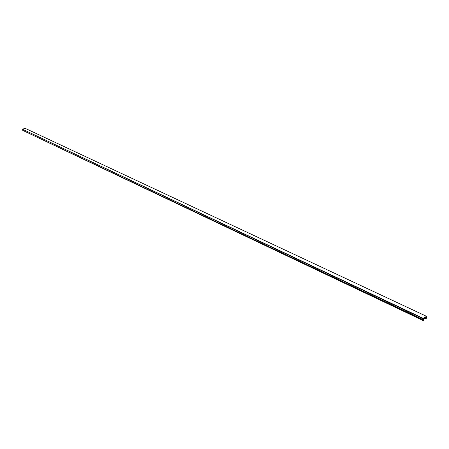 <?xml version="1.0" encoding="UTF-8"?>
<svg xmlns="http://www.w3.org/2000/svg" width="449" height="449" viewBox="0 0 449 449"><rect width="100%" height="100%" fill="white"/><g stroke="black" fill="none" stroke-linecap="round" stroke-linejoin="round"><path stroke-width="0.67" d="M22.753 130.395L423.222 320.126L423.205 319.666L22.753 130.395L423.435 320.681L423.721 318.33L425.949 317.039L426.18 317.943L425.197 317.477M423.222 320.126L423.435 320.681M22.725 129.548L22.686 130.092M423.873 318.246L426.23 319.059L426.55 316.332L25.138 128.319L22.45 129.2L423.121 318.678L423.435 318.498L423.205 319.666M424.732 317.746L426.163 318.42L426.18 317.943M426.163 318.42L425.949 319.222M22.45 129.2L423.121 318.313L423.121 318.678M426.55 316.332L423.121 318.313"/></g></svg>
